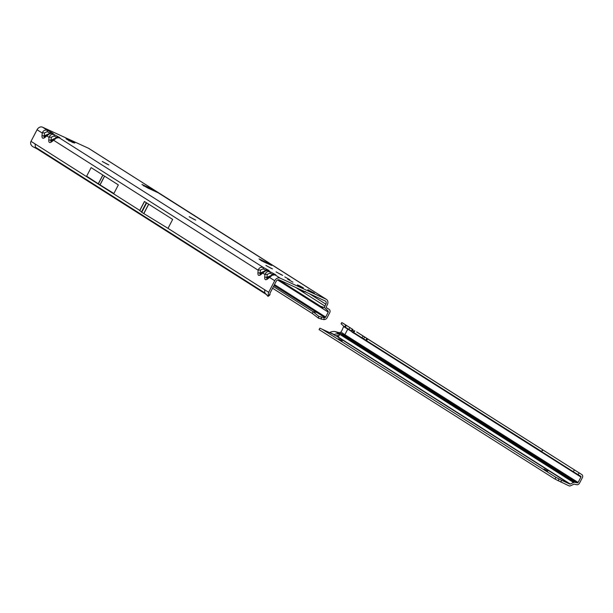 <?xml version="1.0" encoding="UTF-8"?>
<svg xmlns="http://www.w3.org/2000/svg" width="613" height="613" viewBox="0 0 613 613"><rect width="100%" height="100%" fill="white"/><g stroke="black" fill="none" stroke-linecap="round" stroke-linejoin="round"><path stroke-width="0.92" d="M102.386 161.579L108.83 164.935M189.302 216.795L195.739 220.144M266.027 265.536L272.471 268.885M276.218 272.003L282.654 275.36M307.933 289.788L314.377 293.144M107.574 164.43L102.302 161.457L107.574 164.43M194.49 219.638L189.21 216.673L194.49 219.638M271.214 268.379L265.942 265.414L271.214 268.379M292.945 282.187L287.666 279.214L292.945 282.187M313.12 292.639L307.841 289.665L313.12 292.639M281.398 274.854L276.126 271.881L281.398 274.854M289.857 279.735L284.815 276.9L289.857 279.735M302.424 287.712L297.374 284.876L302.424 287.712M270.042 264.716L261.261 260.632L259.061 258.901L269.023 263.705L271.705 265.452L269.705 264.563M56.427 138.025A2.375 0.904 -115 0 0 55.86 137.917A2.375 0.904 -115 0 0 55.691 138.078L54.143 139.051A2.375 1.218 51.6 0 0 53.844 139.182A2.375 1.218 51.6 0 0 53.599 140.254L56.427 138.025L59.078 137.695A2.375 2.268 105.6 0 1 59.561 137.772L59.561 137.772A2.375 2.268 105.6 0 1 60.013 137.956L59.775 137.611A2.375 1.885 122.4 0 0 58.664 137.519M49.638 133.711A2.375 0.904 -115 0 0 49.071 133.603A2.375 0.904 -115 0 0 48.902 133.764L47.354 134.737A2.375 1.218 51.6 0 0 47.055 134.868A2.375 1.218 51.6 0 0 46.81 135.94L49.638 133.711L52.289 133.381L54.503 134.791C51.906 133.849 50.082 134.699 49.025 137.35L48.772 140.247C48.749 142.584 49.645 143.151 51.461 141.955A2.375 1.218 -128.4 0 1 51.707 140.883L55.86 137.917L58.626 137.511A2.375 2.268 105.6 0 1 59.078 137.695L60.013 137.956M51.615 140.967L51.707 140.883A2.375 1.218 -128.4 0 1 52.005 140.745L50.687 141.197L51.048 140.139L57.155 137.473M89.1 148.653A4.628 3.67 122.4 0 0 88.778 148.415A4.628 3.67 122.4 0 0 88.433 148.231L42.535 127.182L47.714 130.477C45.117 129.535 43.293 130.385 42.236 133.036L41.983 135.933C41.96 138.27 42.856 138.837 44.672 137.641A2.375 1.218 -128.4 0 1 44.918 136.569L49.071 133.603L51.837 133.197A2.375 2.268 105.6 0 1 52.289 133.381A2.375 2.268 105.6 0 1 52.772 133.458L52.772 133.458A2.375 2.268 105.6 0 1 53.224 133.642L52.986 133.297A2.375 1.885 122.4 0 0 51.875 133.213M44.818 136.661L44.918 136.569A2.375 1.218 -128.4 0 1 45.216 136.431L43.898 136.883L44.259 135.825L50.366 133.159M265.559 270.877A2.375 0.904 -115 0 0 264.992 270.77A2.375 0.904 -115 0 0 264.824 270.931L263.276 271.904A2.375 1.218 51.6 0 0 262.977 272.034A2.375 1.218 51.6 0 0 262.732 273.107L265.559 270.877L268.21 270.548A2.375 2.268 105.6 0 1 268.693 270.624L268.693 270.624A2.375 2.268 105.6 0 1 269.145 270.808L268.915 270.463A2.375 1.885 122.4 0 0 267.797 270.379M59.078 137.695L263.636 267.643C261.046 266.701 259.215 267.552 258.157 270.203L257.904 273.099C257.881 275.436 258.778 276.003 260.594 274.808A2.375 1.218 -128.4 0 1 260.839 273.735L264.992 270.77L267.758 270.364A2.375 2.268 105.6 0 1 268.21 270.548L269.145 270.808M260.579 273.904L260.839 273.735A2.375 1.218 -128.4 0 1 261.138 273.597L259.828 274.049L260.18 272.992L266.295 270.325M272.348 275.191A2.375 0.904 -115 0 0 271.789 275.084A2.375 0.904 -115 0 0 271.613 275.245L270.072 276.218A2.375 1.218 51.6 0 0 269.766 276.348A2.375 1.218 51.6 0 0 269.528 277.421L272.348 275.191L274.999 274.862A2.375 2.268 105.6 0 1 275.482 274.938L275.482 274.938A2.375 2.268 105.6 0 1 275.934 275.122L275.704 274.777A2.375 1.885 122.4 0 0 274.586 274.685M268.21 270.548L270.425 271.957C267.835 271.015 266.004 271.865 264.946 274.517L264.693 277.413C264.67 279.75 265.567 280.317 267.383 279.122A2.375 1.218 -128.4 0 1 267.628 278.049L271.789 275.084L274.547 274.678A2.375 2.268 105.6 0 1 274.999 274.862L275.934 275.122M267.368 278.218L267.628 278.049A2.375 1.218 -128.4 0 1 267.927 277.911L266.617 278.363L266.969 277.306L273.084 274.639M143.358 185.57L144.147 186.176M153.25 190.528A2.375 1.441 -65.4 0 0 153.227 190.344L152.821 189.509L153.442 189.739L157.679 192.559L147.641 187.953L141.963 184.475L149.158 187.731L151.242 189.601M73.315 142.668L65.982 138.668L67.215 138.699L74.924 142.706A13.218 0.866 -152.5 0 0 74.771 142.76A13.218 0.866 -152.5 0 0 74.832 142.929L74.832 142.929A12.291 0.805 27.5 0 1 74.418 142.952L74.288 142.913A13.218 0.866 -152.5 0 0 73.315 142.668M309.481 293.757L325.863 304.171A2.644 2.1 -57.6 0 0 325.373 301.06A2.644 2.1 -57.6 0 0 325.174 300.952L279.267 279.911A2.644 2.1 -57.6 0 0 276.141 281.375L270.103 292.968A0.927 0.736 -57.6 0 0 269.988 293.566L269.643 295.152L269.176 294.876M277.605 279.957L328.239 312.124L325.672 317.059A0.927 0.736 -57.6 0 1 324.967 317.618L324.131 317.764L323.948 319.634L324.89 319.465A2.904 2.306 122.4 0 0 327.104 317.718L329.671 312.783A2.904 2.306 -57.6 0 0 329.127 309.366A2.904 2.306 -57.6 0 0 329.089 309.335L326.507 307.795A0.927 0.736 122.4 0 0 326.507 307.795A0.927 0.736 122.4 0 1 326.323 306.699L327.296 304.822A4.628 3.67 -57.6 0 0 326.43 299.389A4.628 3.67 -57.6 0 0 326.085 299.198L280.187 278.156A4.628 3.67 -57.6 0 0 274.708 280.716L268.67 292.309A2.904 2.306 122.4 0 0 268.302 294.186L268.448 295.328L270.088 294.347M146.04 186.429L146.185 187.233M266.778 294.776L37.408 149.066L35.378 147.151L35.094 143.925L139.764 210.42L141.764 212.32L168.008 228.358L268.67 292.309M267.85 296.163L264.862 292.922L264.594 289.719M91.122 167.61L86.648 176.192L100.057 184.904L113.88 193.486L118.347 184.904L91.122 167.61L118.347 184.904M172.667 219.408L144.423 201.47L172.667 219.408L168.008 228.358M42.535 127.182A4.628 3.67 122.4 0 0 37.056 129.741L31.018 141.335L35.094 143.925M325.863 304.171L324.89 306.04A2.904 2.306 122.4 0 0 324.499 307.642L328.154 311.105L328.239 312.124M37.408 149.066L32.236 146.331L30.796 144.377L30.65 143.22A2.904 2.306 -57.6 0 1 31.018 141.335M322.806 308.676A0.927 0.736 122.4 0 0 322.637 307.588L278.677 279.758L319.978 305.994M320.047 306.033L324.499 307.642M322.139 307.289L322.568 307.542M325.672 317.059L317.519 311.887A0.927 0.736 -57.6 0 1 316.546 312.438L313.013 311.665L312.362 313.511L272.57 288.225M323.948 319.634L318.545 318.231L318.691 316.3L313.013 311.665L273.452 286.532M269.643 295.152L268.149 296.194L268.448 295.328M267.927 277.911L266.617 278.363L269.567 276.609M270.425 271.957L269.881 273.16L272.708 274.624L273.252 273.413L270.425 271.957M260.594 274.808L262.732 273.107L264.946 274.517A2.375 0.965 5 0 1 267.222 274.409L269.881 273.16M271.613 275.245L272.731 274.969A2.375 2.268 105.6 0 1 274.547 274.678L275.482 274.938M264.693 277.413A2.375 0.965 5 0 1 266.969 277.306L267.222 274.409M261.138 273.597L259.828 274.049L262.778 272.302M263.636 267.643L263.092 268.846L265.912 270.31L266.456 269.107L263.636 267.643M51.461 141.955L53.599 140.254L258.157 270.203A2.375 0.965 5 0 1 260.433 270.095L263.092 268.846M264.824 270.931L265.942 270.655A2.375 2.268 105.6 0 1 267.758 270.364L268.693 270.624M257.904 273.099A2.375 0.965 5 0 1 260.18 272.992L260.433 270.095M47.714 130.477L47.17 131.68L49.99 133.144L50.534 131.933L47.714 130.477M37.056 129.741L42.236 133.036A2.375 0.965 5 0 1 44.511 132.929L47.17 131.68M48.902 133.764L50.013 133.488A2.375 2.268 105.6 0 1 51.837 133.197L52.772 133.458M41.983 135.933A2.375 0.965 5 0 1 44.259 135.825L44.511 132.929M54.503 134.791L53.959 135.994L56.779 137.458L57.323 136.247L54.503 134.791M44.672 137.641L46.81 135.94L49.025 137.35A2.375 0.965 5 0 1 51.3 137.243L53.959 135.994M55.691 138.078L56.802 137.802A2.375 2.268 105.6 0 1 58.626 137.511L59.561 137.772M48.772 140.247A2.375 0.965 5 0 1 51.048 140.139L51.3 137.243M318.545 318.231L312.362 313.511M318.691 316.3L324.131 317.764M321.365 317.381L321.227 319.273M149.082 188.612L149.158 187.731M69.445 140.921L68.886 140.921M69.537 140.791A3.303 0.437 -62 0 1 70.242 140.071M68.71 140.354A3.303 3.264 -88.5 0 0 67.215 138.699M66.825 139.32A3.303 3.264 -88.5 0 0 65.982 138.668M68.112 140.04A3.303 0.437 118 0 0 68.089 140.025A3.303 0.437 118 0 0 68.066 140.017L66.648 139.228M297.757 285.344L300.83 286.938M334.445 335.142L334.307 334.514A3.303 1.578 167.9 0 1 334.33 334.499A3.303 1.578 167.9 0 1 339.273 334.897A3.303 1.578 167.9 0 1 337.755 336.675A3.303 1.578 167.9 0 1 337.732 336.683L333.893 334.805M335.679 335.84A3.303 1.578 167.9 0 1 338.92 335.863M342.238 340.943L338.522 338.859L342.238 340.943M547.715 471.159L543.999 469.075L547.715 471.159M329.334 332.507L330.545 332.131A3.962 1.893 -12.1 0 1 333.234 331.518L334.583 331.457L344.2 335.058L577.415 482.852A0.659 0.521 122.4 0 0 578.105 482.462L344.889 334.667A0.659 0.521 -57.6 0 1 344.2 335.058L339.188 332.621L334.583 331.457M337.188 336.629L569.837 484.063A0.659 0.521 122.4 0 0 570.266 484.04L573.553 482.5A2.644 2.084 -57.6 0 1 574.91 482.308L577.415 482.852M343.763 326.2L341.893 330.56L340.912 332.062L339.717 332.591A1.31 1.034 -57.6 0 1 339.188 332.621M347.763 328.714A0.659 0.521 -57.6 0 1 347.709 329.258L344.889 334.667L340.912 332.062M355.678 333.61L354.122 333.326L580.925 477.052L578.105 482.462M354.122 333.326A1.318 0.805 114.6 0 1 353.923 333.28A1.318 0.805 114.6 0 1 353.87 333.25L352.123 332.146A1.318 0.805 114.6 0 1 351.931 331.94L351.54 331.143A0.659 0.521 122.4 0 0 351.341 330.867L343.64 326.124L341.157 323.81L341.548 323.948L341.157 323.81L341.801 322.553L343.816 323.748A2.644 2.084 -57.6 0 1 343.847 323.771A2.644 2.084 -57.6 0 1 343.885 323.794M354.46 333.372L353.555 332.798A1.318 0.805 114.6 0 1 353.364 332.591L353.18 330.277A2.644 2.084 122.4 0 0 352.414 329.196A2.644 2.084 122.4 0 0 352.375 329.173L341.885 322.614M581.86 474.6L356.743 331.94L581.821 474.577A2.644 2.084 122.4 0 1 581.86 474.6A2.644 2.084 122.4 0 1 582.35 477.703L579.538 483.113A2.644 2.084 122.4 0 1 576.764 484.699L574.258 484.155A0.659 0.521 -57.6 0 0 573.921 484.201L570.626 485.749A2.644 2.084 122.4 0 1 568.925 485.818L555.049 479.128L319.105 329.61L319.856 328.162L333.74 334.514M555.049 479.128L555.96 477.381L561.661 480.316L560.742 482.071M555.96 477.381L322.162 329.212M569.837 484.063L561.661 480.316M353.364 332.591L343.747 326.675M353.18 330.277L351.54 331.143M354.996 333.372L354.322 333.365M581.821 474.577L356.674 331.985M580.925 477.052A0.659 0.521 122.4 0 0 580.795 476.27L573.301 471.719L574.335 470.025M354.82 330.913L353.785 332.606L353.44 332.376L353.801 332.575M353.785 332.606L541.616 451.513M542.834 450.057L541.563 451.597L573.301 471.719M88.433 148.231L155.487 190.819L155.181 191.409M152.844 189.547L150.315 188.383M52.986 133.297L50.534 131.933M52.289 133.381L53.224 133.642M59.775 137.611L57.323 136.247M268.915 270.463L266.456 269.107M275.704 274.777L273.252 273.413M274.999 274.862L280.187 278.156M326.085 299.198L158.139 192.758M35.355 147.128L264.862 292.922M144.423 201.47L139.764 210.42M267.383 279.122L269.528 277.421L274.708 280.716M296.845 288.225L324.89 306.04M329.089 309.335L326.292 307.557M317.519 311.887L274.486 284.547M274.026 285.428L324.967 317.618M46.856 135.136L45.216 136.431M53.645 139.442L52.005 140.745M144.507 201.531L139.733 210.696M146.193 202.911L141.419 212.075M146.538 203.148L141.764 212.32M148.507 204.397L143.733 213.569M148.591 204.458L143.817 213.623M102.746 175.188L98.279 183.77M102.831 175.241L98.364 183.823M104.44 176.26L99.973 184.842M104.524 176.314L100.057 184.904M269.023 263.705L268.793 264.142M265.751 261.966L265.406 262.632M300.891 286.907L303.251 288.072M303.312 288.01L298.064 285.183M301.987 290.869L295.068 287.152M297.443 284.976L298.355 285.436M299.703 285.865L298.018 285.152M299.749 285.896L302.447 287.351M574.91 482.308L341.694 334.514M329.763 332.491L334.277 334.545M570.266 484.04L337.732 336.683M573.553 482.5L336.798 332.461M345.724 325.12L344.69 326.806M559.041 479.014L558.121 480.768M353.555 332.798L352.123 332.146M343.816 323.748L352.375 329.173L351.341 330.867M345.878 325.212L344.843 326.905M346.299 325.48L345.265 327.173M349.854 327.664L348.82 329.357M363.042 336.123L362.007 337.809M364.62 337.089L363.586 338.782M366.858 338.43L365.823 340.123M367.647 338.92L366.612 340.606M579.078 472.937L578.044 474.631M269.873 264.624L267.766 263.682M267.03 263.36L263.789 261.912M326.43 299.389L88.778 148.415M329.127 309.366L326.285 307.557M267.467 295.627L266.287 294.271M269.574 295.259L268.088 296.355M73.047 142.66L68.089 140.025M295.006 287.122L302.048 290.899C304.132 291.964 305.274 292.133 305.481 291.413M302.523 287.436L303.335 287.872M341.801 322.553L341.089 323.725M352.414 329.196L343.847 323.771M354.475 330.683L353.44 332.376M542.597 449.904L541.563 451.597"/></g></svg>
